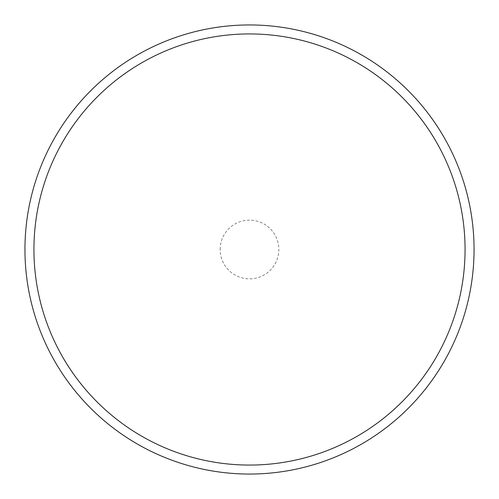 <?xml version="1.0" encoding="UTF-8"?>
<svg xmlns="http://www.w3.org/2000/svg" width="499" height="499" viewBox="0 0 499 499"><rect width="100%" height="100%" fill="white"/><g stroke="black" fill="none" stroke-linecap="round" stroke-linejoin="round"><path stroke-width="0.37" stroke-dasharray="2.5 1.87" d="M220.159 249.5A29.341 29.341 0 0 1 249.5 220.159A29.341 29.341 0 0 1 278.841 249.5A29.341 29.341 0 0 1 249.5 278.841A29.341 29.341 0 0 1 220.159 249.5M24.981 249.5A224.519 224.519 0 0 1 249.5 24.981A224.519 224.519 0 0 1 474.019 249.5A224.519 224.519 0 0 1 249.5 474.019A224.519 224.519 0 0 1 24.981 249.5A224.519 224.519 0 0 1 249.5 24.981A224.519 224.519 0 0 1 474.019 249.5A224.519 224.519 0 0 1 249.5 474.019A224.519 224.519 0 0 1 24.981 249.5M24.95 249.5A224.55 224.55 0 0 1 249.5 24.95A224.55 224.55 0 0 1 474.05 249.5A224.55 224.55 0 0 1 249.5 474.05A224.55 224.55 0 0 1 24.95 249.5"/><path stroke-width="0.75" d="M465.068 249.5A215.568 215.568 0 0 0 249.5 33.932A215.568 215.568 0 0 0 33.932 249.5A215.568 215.568 0 0 0 249.5 465.068A215.568 215.568 0 0 0 465.068 249.5M24.95 249.5A224.55 224.55 0 0 1 249.5 24.95A224.55 224.55 0 0 1 474.05 249.5A224.55 224.55 0 0 1 249.5 474.05A224.55 224.55 0 0 1 24.95 249.5"/></g></svg>
